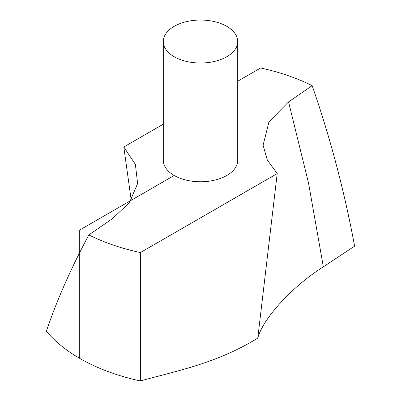 <?xml version="1.0" encoding="UTF-8"?>
<svg xmlns="http://www.w3.org/2000/svg" width="401" height="401" viewBox="0 0 401 401"><rect width="100%" height="100%" fill="white"/><g stroke="black" fill="none" stroke-linecap="round" stroke-linejoin="round"><path stroke-width="0.6" d="M277.206 173.578L267.327 160.059L263.091 145.247L268.961 121.869L288.555 101.894L312.158 85.654C330.183 137.458 344.334 190.941 354.609 246.119L323.341 266.84C290.379 287.672 262.56 319.662 257.783 338.128L277.206 173.578L140.36 252.585L140.36 380.95C178.671 370.369 216.5 363.341 257.783 338.128M131.202 200.044L123.794 146.992L135.373 164.33L137.613 183.518L129.513 202.52L112.445 218.67L88.842 234.911C70.817 268.65 56.666 300.735 46.391 331.181A170.811 98.616 0 0 0 140.36 380.95M163.292 41.529L163.292 160.285A37.208 21.479 0 0 0 186.259 180.129A37.208 21.479 0 0 0 226.811 175.473A37.208 21.479 0 0 0 237.708 160.285L237.708 41.529A37.208 21.479 0 0 0 200.5 20.05A37.208 21.479 0 0 0 163.292 41.529A37.208 21.479 0 0 0 186.259 61.378A37.208 21.479 0 0 0 226.811 56.721A37.208 21.479 0 0 0 237.708 41.529M312.158 85.654A170.811 98.616 0 0 0 260.64 67.985L237.708 81.223M123.794 146.992L163.292 124.185M88.842 234.911A170.811 98.616 0 0 0 140.36 252.585M174.189 175.473L79.719 230.019L79.719 358.379M288.555 101.894L308.575 183.252L323.341 266.84"/></g></svg>
